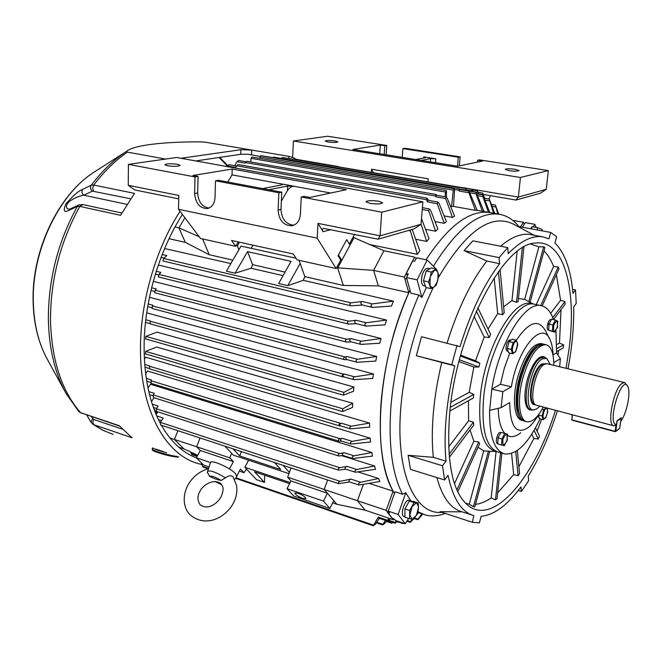 <?xml version="1.0" encoding="UTF-8"?>
<svg xmlns="http://www.w3.org/2000/svg" width="662" height="662" viewBox="0 0 662 662"><rect width="100%" height="100%" fill="white"/><g stroke="black" fill="none" stroke-linecap="round" stroke-linejoin="round"><path stroke-width="0.99" d="M445.046 196.755L445.543 192.054L446.428 190.606L446.502 197.168M250.799 161.991L251.039 158.326L251.982 157.035L446.428 190.606M302.708 498.387L305.885 498.66C305.571 497.046 302.964 495.234 298.057 493.215L294.904 492.95C295.227 494.564 297.826 496.376 302.708 498.387M229.044 164.73L227.215 166.601M238.486 160.485L236.963 161.694L234.737 165.723M414.677 518.015L417.979 519.116L418.012 519.629L422.745 514.126M407.229 520.58L410.465 521.664L410.274 522.301L413.469 519.132M402.827 522.939L402.753 523.526L403.572 523.195M389.165 520.398L395.264 522.467L395.173 523.22L397.738 521.217M379.367 518.329L375.313 524.378L373.277 525.744L378.259 517.121L378.242 517.949L387.535 521.102M378.259 517.121L387.584 520.282L387.56 521.11L390.497 518.768M386.591 520.779L384.605 523.576L382.661 524.933L385.342 520.357M392.922 522.459L391.631 523.203L392.045 522.161M201.049 462.498L203.027 467.082L208.009 468.804M241.382 451.592L239.735 455.952L280.829 469.59L274.49 462.498M264.692 475.242L264.477 482.399L254.597 471.832L289.608 483.657M248.622 460.222L244.849 467.298L246.578 469.126L243.964 472.693L239.396 471.137M291.057 467.951L289.402 472.445L283.129 465.345M332.672 502.855L336.859 504.279L333.764 500.654L329.883 508.474L293.738 496.061L287.018 488.68L290.99 480.976L287.639 477.219L289.402 472.445M287.639 477.219L324.206 489.458L327.632 480M236.144 245.577L237.368 245.842L238.908 249.715L226.421 271.18L235.051 273.216L251.03 268.242L283.055 275.64M285.032 272.099L252.611 264.668L251.03 268.242M235.051 273.216L247.522 251.634L291.04 261.341L278.661 283.502L287.78 285.653L303.262 280.316L304.843 276.633L343.379 285.463L337.678 268.019L341.782 260.406L338.439 254.92L346.731 239.619L349.999 245.163L354.038 237.683L352.912 237.451M247.522 251.634L252.611 264.668M232.842 260.133L209.233 254.729L202.597 238.965M477.161 210.284L490.021 212.593C470.111 209.506 448.786 225.237 426.047 259.769C448.786 225.237 470.111 209.506 490.021 212.593L490.476 212.676M343.379 285.463L378.325 285.86L408.785 292.728L404.383 277.105L414.627 257.113L416.125 258.643M408.785 292.728C377.654 361.344 371.581 455.034 393.087 491.146L386.153 510.344L393.526 519.794L394.039 518.975M520.456 226.867L523.476 222.283L524.337 224.186M158.326 264.999L386.55 320.069L385.011 324.86L366.218 326.118C364.472 324.976 364.489 323.85 366.252 322.758L386.55 320.069M153.294 281.342L381.039 338.514L379.814 343.197L361.104 344.406C359.483 343.297 359.549 342.237 361.303 341.228L381.039 338.514M149.455 297.304L376.711 356.487L375.759 361.071L357.05 362.263C355.56 361.195 355.676 360.194 357.397 359.267L376.711 356.487M146.699 312.869L373.442 373.972L372.764 378.432L353.996 379.665C352.631 378.639 352.796 377.688 354.484 376.827L373.442 373.972M144.374 359.16L145.632 357.199L369.562 423.101L369.636 427.089L350.463 428.835C349.362 427.834 349.668 426.949 351.381 426.179L369.562 423.101M145.657 373.865L147.494 371.001L370.207 438.194L370.538 441.984L351.125 444.045C350.082 443.019 350.446 442.125 352.217 441.364L370.207 438.194M148.007 388.023L150.497 384.233L371.862 452.535L372.458 456.101L352.73 458.543C351.754 457.5 352.184 456.598 354.013 455.82L371.862 452.535M341.782 455.679L374.609 466.015L375.503 469.325L355.328 472.246C354.435 471.195 354.923 470.277 356.801 469.49L374.609 466.015M369.206 483.401L393.087 491.146M303.262 280.316L393.41 301.16L391.507 306.059L372.507 307.425C370.654 306.241 370.596 305.066 372.35 303.891L393.41 301.16M164.623 248.556L230.848 263.575M209.233 254.729L185.31 242.358L169.05 238.692M153.816 408.636L156.902 413.287L153.816 408.636M358.142 471.948L378.573 478.494L379.814 481.506L359.019 485.039C358.216 483.996 358.771 483.07 360.682 482.259L378.573 478.494M288.955 473.644L233.388 455.158L231.592 453.247L229.838 457.872L196.647 446.767L200.032 437.979M229.449 468.969L233.413 461.621L229.838 457.872M243.964 472.693L240.505 469.068L236.938 475.73M252.942 245.147L251.179 248.341M415.86 239.28L426.676 241.431L429.017 238.56L421.504 218.592M435.629 231.228L437.88 228.978L430.639 210.367L429.274 208.935L428.62 210.681L435.629 231.228L425.6 229.292M444.227 223.309L446.403 221.596L439.072 203.391L437.814 202.042L437.309 203.706L444.227 223.309L435.008 221.571M452.494 217.417L454.587 216.193L447.214 198.219L446.047 196.928L445.667 198.526L452.494 217.417L444.094 215.862M475.382 210.342L477.228 210.433L469.01 191.153L468.895 192.733L475.382 210.342L452.982 206.312M369.76 244.551L417.35 254.349L419.782 250.741L412.145 229.457M237.368 245.842L239.487 242.201M238.908 249.715L241.009 246.098L296.063 258.246M287.78 285.653L300.143 263.368L299.067 260.323M156.762 415.976L163.233 418.078L160.303 422.356L160.609 424.996L338.654 483.632M152.277 404.176L158.127 406.046L156.331 408.802L156.571 411.425L338.497 470.111M148.793 391.598L154.229 393.302L153.212 394.916L153.377 397.523L338.621 455.952M146.277 378.341L151.433 379.922L151.019 383.315L339.002 441.206M144.713 364.481L149.678 365.962L149.496 368.825L339.647 425.898M145.797 319.754L150.473 321.037L150.001 323.826L343.015 376.918M148.164 303.957L152.806 305.19L151.987 308.335M151.615 287.796L156.249 288.971L155.165 290.237L154.759 292.703M156.249 271.296L160.874 272.43L158.954 274.432L158.441 276.89M162.19 254.506L166.832 255.598L163.671 258.47L163.059 260.919M437.814 202.042L427.826 200.255L427.313 201.91L426.527 199.701L427.015 198.137L237.956 164.507L235.689 167.478L227.529 166.013M446.047 196.928L436.134 195.182L435.737 196.771L435.836 194.446L246.81 161.296L245.089 163.125L236.963 161.694M469.01 191.153L459.304 189.489L459.18 191.061L459.023 188.778L273.605 157.117L272.595 157.63M465.808 190.606L465.684 188.596L282.608 157.448L281.176 158.408M472.122 191.575L471.824 189.258L290.891 158.863M417.979 519.116L421.926 513.853M418.442 512.694L415.968 515.905M410.465 521.664L412.352 519.082M264.477 482.399L256.55 479.685L246.578 469.126M190.59 452.005L191.922 454.628L197.094 456.383M387.584 520.282L388.867 518.222M395.264 522.467L396.397 520.771M459.023 188.778L459.784 189.572M482.333 211.211L476.036 193.883L476.077 192.253L483.996 211.509M465.684 188.596L466.909 190.681M497.849 214L495.424 205.112L498.668 214.14M482.805 194.868L482.59 193.056L483.235 194.173L484.625 198.302M488.44 212.312L482.871 196.573L482.838 194.876L489.814 212.552M471.824 189.258L473.123 191.748M478.154 194.074L477.459 190.739L479.015 194.223M484.501 198.277L489.292 199.113L494.671 213.429M493.595 213.23L489.292 199.113M417.35 254.349L410.117 230.037M426.676 241.431L421.065 224.079M427.015 198.137L428.604 200.396M435.836 194.446L436.779 195.298M344.066 376.943L343.057 376.935C341.716 375.933 341.873 375.015 343.528 374.162L344.323 374.047C342.635 374.907 342.477 375.851 343.843 376.877L344.339 376.918M347.087 359.615L344.662 359.706C343.255 358.705 343.363 357.761 344.993 356.876L347.202 356.57C345.481 357.497 345.374 358.49 346.855 359.557L347.351 359.598M362.478 305.05L351.026 305.803C349.462 304.81 349.437 303.825 350.943 302.848L362.097 301.475C360.343 302.65 360.401 303.817 362.255 304.992L362.726 305.033M351.117 341.849L346.516 342.08C345.051 341.087 345.109 340.127 346.706 339.209L351.075 338.621C349.329 339.623 349.263 340.682 350.877 341.782L351.373 341.832M356.206 323.652L348.634 324.099C347.111 323.106 347.128 322.137 348.684 321.186L356.007 320.251C354.244 321.335 354.236 322.452 355.974 323.594L356.462 323.635M349.544 481.944L338.696 483.649C337.984 482.763 338.439 481.986 340.053 481.299L350.943 479.098C349.031 479.9 348.485 480.819 349.296 481.862L358.978 485.031M157.937 411.863L156.091 414.412M345.779 469.176L338.539 470.119C337.728 469.209 338.15 468.406 339.796 467.72L346.979 466.354C345.101 467.132 344.621 468.051 345.523 469.101L355.287 472.229M154.081 397.746L151.457 401.569M343.098 455.514L338.663 455.969C337.761 455.034 338.141 454.206 339.805 453.503L344.116 452.725C342.287 453.495 341.865 454.397 342.85 455.431L352.689 458.526M341.427 441.058L339.052 441.223C338.05 440.263 338.39 439.419 340.069 438.691L342.262 438.31C340.491 439.072 340.127 439.965 341.178 440.983L351.083 444.028M340.69 425.906L339.689 425.906C338.596 424.938 338.894 424.069 340.574 423.316L341.369 423.192C339.647 423.945 339.349 424.83 340.458 425.832L350.421 428.827M476.077 192.253L466.263 190.681M512.727 220.33L523.476 222.283M185.31 242.358L178.947 227.893L175 227.033M199.245 236.773L178.947 227.893L184.872 217.732M197.698 455.291L183.895 448.902L178.699 447.14M183.895 448.902L174.404 439.46L169.877 437.938M233.413 461.621L200.346 450.508L196.647 446.767L174.404 439.46L177.937 430.697M300.143 263.368L304.843 276.633M336.553 267.771L373.616 270.386L383.943 250.741L414.627 257.113M210.45 462.589L196.324 457.781L200.346 450.508M208.985 466.967L203.714 465.154L196.324 457.781M378.325 285.86L373.616 270.386L404.383 277.105M340.657 260.158L341.782 260.406L349.999 245.163M383.943 250.741L354.038 237.683M336.859 504.279L365.118 510.187L357.414 500.729L386.153 510.344M365.118 510.187L393.526 519.794M329.883 508.474L323.47 501.101L327.409 493.215L324.206 489.458L357.414 500.729L363.405 484.41M287.018 488.68L323.47 501.101M290.99 480.976L327.409 493.215L333.764 500.654M244.849 467.298L290.171 482.573M239.735 455.952L233.098 448.869M224.906 446.171L231.592 453.247M145.781 338.878L145.814 336.37L157.026 332.134L353.897 386.989L353.491 391.283L343.429 395.131L343.868 392.367L353.897 386.989M342.651 411.491L342.825 408.777L352.697 403.282L352.54 407.42L342.651 411.491M145.599 353.864L145.632 351.373L156.662 347.037L352.697 403.282M450.574 206.403L451.525 206.569L453.304 190.126L454.173 188.695L454.579 189.812L453.495 206.238L451.525 206.569M259.918 158.408L260.017 156.911L260.944 155.636L454.173 188.695M548.972 324.446L547.482 324.86C547.002 327.657 547.217 329.403 548.128 330.09L548.475 330.173M550.925 319.688L550.726 319.614C549.576 319.638 548.566 321.087 547.697 323.95L549.303 323.544M547.697 323.95L549.013 324.099M335.08 140.948C329.734 140.311 326.474 140.361 325.282 141.08L328.038 141.974C333.408 142.611 336.677 142.57 337.86 141.85L335.08 140.948M515.11 169.265C509.525 168.57 506.24 168.611 505.238 169.398L509.111 170.655C514.73 171.367 518.032 171.317 519.025 170.531L515.11 169.265M488.779 199.022L490.434 195.679M292.604 157.357L293.398 140.998L520.415 177.482L518.363 197.061L546.241 189.34L548.335 170.589L479.487 159.881L477.683 160.254L477.517 162.091M296.286 159.335L338.663 166.625M373.211 172.501L371.514 169.24L371.316 172.178M371.514 169.24L428.198 178.79L427.95 181.802M463.64 187.768L518.363 197.061L515.946 200.056L483.334 194.463M293.398 140.998L327.541 136.248L386.774 145.458L384.804 145.781L380.311 145.077L352.896 149.463L457.599 166.236L482.623 161.023L477.683 160.254M386.103 154.784L386.774 145.458M402.868 148.594L404.805 148.263L460.123 156.869L458.286 157.225L402.868 148.594L402.206 157.366M459.32 165.881L460.123 156.869M520.415 177.482L548.335 170.589M457.483 166.22L458.286 157.225M384.192 154.478L384.804 145.781M379.698 153.758L380.311 145.077M415.802 159.542L425.236 157.771L425.74 157.523L423.812 156.894L435.828 158.789L430.581 158.623L421.197 160.403M546.241 189.34L540.432 193.188L515.946 200.056M227.927 165.409L226.735 166.518M180.039 211.327C156.091 248.449 140.84 300.2 140.485 346.325C139.475 408.495 164.863 454.298 197.822 463.491L201.778 464.55M68.956 210.293L70.478 208.82L78.91 204.914L77.371 206.387L68.956 210.293C64.024 212.965 62.989 210.88 65.836 204.028C72.994 195.679 78.621 190.78 82.733 189.332L91.282 185.161L93.739 185.054L134.51 193.387L120.567 215.307L79.779 206.403L77.371 206.387C58.041 241.481 48.367 279.099 48.367 319.225C48.971 348.551 54.905 373.351 66.175 393.633L78.687 411.425L80.541 412.649L119.226 425.707L132.119 437.797L93.797 424.706L91.48 422.828M260.1 156.455L248.184 154.238L240.753 154.296L240.918 149.711L251.709 150.059L204.848 142.14L200.147 141.883C163.688 141.709 133.36 145.226 126.583 151.325L126.012 151.697L126.583 151.325L127.452 152.136L165.517 159.062M182.414 214.471C159.252 250.443 144.506 300.49 144.117 345.159C143.993 376.355 149.331 402.289 160.13 422.968M161.363 425.244C170.846 441.777 182.538 452.667 196.44 457.897M240.918 149.711L180.908 158.268M240.753 154.296L195.753 160.94M296.485 159.459L294.226 158.086L294.176 159.062M251.519 154.982L251.709 150.059L288.855 156.34L294.226 158.086M91.356 416.58L93.632 419.427L92.804 422.315L93.797 424.706L103.255 430.416L113.185 434.413L102.684 430.176L92.738 424.177M130.687 198.807L92.349 191.119C90.371 189.282 90.015 187.296 91.282 185.161C101.998 171.11 113.574 159.956 126.012 151.697L93.822 172.294C58.91 194.446 31.9 250.625 33.299 301.533C33.828 324.14 38.562 343.504 47.498 359.632C38.396 343.139 33.596 323.619 33.1 301.069C31.793 250.435 58.273 195 93.822 172.294L96.379 170.655M92.349 191.119L83.768 195.216C80.267 195.704 76.089 197.35 71.223 200.164C63.999 204.922 66.399 209.449 69.27 209.225L70.478 208.82M127.038 204.359L83.768 195.216C81.807 193.403 81.459 191.442 82.733 189.332M92.481 418.5L91 422.298L86.78 415.033M532.322 409.91C529.84 410.589 527.904 409.389 526.505 406.303C524.163 400.03 524.428 391.151 527.291 379.69C530.179 369.537 533.886 362.428 538.405 358.374C541.193 356.139 543.552 355.933 545.48 357.761M529.865 409.455L526.604 406.526M524.354 420.991L523.7 420.883C515.806 419.634 513.547 398.541 519.496 377.166C526.307 355.13 534.077 344.05 542.799 343.942L543.742 344.232M523.344 420.784L522.07 420.436C514.151 419.178 511.867 398.102 517.816 376.744C524.627 354.716 532.413 343.661 541.152 343.553L541.408 343.619M519.869 415.513C515.847 407.254 515.946 394.56 520.158 377.414C524.668 361.857 530.345 351.688 537.188 346.913M543.229 407.204C537.61 417.639 532.19 422.497 526.977 421.777C519.124 420.536 516.898 399.426 522.856 378.019C529.674 355.941 537.428 344.844 546.109 344.72C551.231 346.342 553.788 353.21 553.796 365.341M526.621 421.677L525.338 421.33C517.461 420.08 515.218 398.979 521.176 377.597C527.995 355.535 535.748 344.447 544.454 344.331L544.71 344.389M538.851 358.018L542.906 356.942L545.356 357.687L546.87 358.547L550.254 364.472M533.655 409.877L531.222 409.819C520.307 408.984 528.756 363.272 540.912 357.927L544.272 357.273M539.696 406.278L536.75 408.909L534.126 409.869C522.103 412.409 529.857 364.489 542.517 358.796L546.87 358.547M613.74 425.807L535.699 405.02C528.516 401.296 535.591 368.262 544.454 364.265L547.292 363.752M616.504 424.549L617.017 420.817L621.32 417.606L620.815 421.305C626.732 413.568 631.043 392.409 627.849 386.616C621.808 373.186 606.375 424.615 616.504 424.549L613.897 425.848C606.334 425.517 613.633 388.089 622.255 383.257L624.638 382.595L627.518 386.02M545.893 417.134L543.146 419.667L542.062 415.943L543.75 409.67L546.167 407.982M546.647 408.504C544.429 407.502 541.582 418.127 543.941 418.583C546.167 419.518 548.98 409.017 546.647 408.504M543.146 419.667L539.447 418.665L538.355 414.966L542.062 415.943M542.12 409.24L543.75 409.67M547.201 408.255L547.648 412.07L545.836 417.598M547.557 410.912L547.648 412.07M166.708 452.8C159.161 450.805 154.503 449.208 152.748 448.008M163.547 451.716L155.868 449.076M507.034 440.18C507.531 432.94 506.157 432.609 502.921 439.179C502.441 446.42 503.807 446.759 507.034 440.18L504.254 445.625L501.647 445.013L501.928 438.914L504.767 433.444L507.357 434.107L507.084 440.081M501.647 445.013L497.766 443.904L498.031 437.814L500.886 432.352L507.315 434.09M498.031 437.814L501.928 438.914M500.886 432.352L504.767 433.444M429.663 268.888L427.793 269.997M425.318 274.076L424.325 277.684M427.884 268.342L427.817 268.325C425.484 268.276 423.581 270.584 422.099 275.268C420.891 280.663 421.388 284.18 423.589 285.802L425.343 285.943M424.251 282.931L425.145 285.388M425.112 286.183L424.301 285.885M191.293 515.781C206.594 527.391 225.221 517.808 233.297 503.352C236.351 497.485 237.443 491.543 236.566 485.519L233.074 476.822C231.079 475.175 228.547 475.515 225.477 477.823L221.224 480.422C215.125 476.888 211.244 475.531 209.564 476.367C214.471 478.767 218.361 480.124 221.224 480.422M234.646 479.445L236.781 476.748L235.449 473.595C230.053 467.645 211.07 459.287 210.458 462.564L210.417 462.697M209.564 476.367L207.314 472.13M418.028 511.296L416.539 514.846L418.483 507.704L418.036 511.221M416.539 514.846L413.783 519.082L409.579 518.768L404.879 517.196L404.954 508.921L409.273 501.043L413.469 501.473L418.152 503.004L418.483 507.704M409.579 518.768L409.67 510.485L413.99 502.574L418.152 503.004M404.954 508.921L409.67 510.485M409.273 501.043L413.99 502.574M418.5 506.802L416.704 502.946M416.241 502.897L412.467 506.223M411.987 507.084L410.026 514.308M410.018 515.218L411.855 519.041M412.31 519.074L416.075 515.706M430.292 285.727L431.715 287.407L433.618 287.308L430.937 288.615L428.529 281.904L430.449 276.517L431.227 272.032L436.308 268.995L438.037 272.843L438.674 276.311L436.208 285.148L433.618 287.308M430.937 288.615L425.914 287.507L423.473 280.804L426.171 270.957L431.276 267.936L436.308 268.995M423.473 280.804L428.529 281.904M426.171 270.957L431.227 272.032M434.173 286.969L437.599 281.242M437.888 280.167L438.037 272.843M437.781 272.099L436.374 270.386L434.479 270.435M433.924 270.766L430.449 276.517M430.151 277.601L430.027 284.991M483.599 398.185C487.77 349.776 516.939 298.363 534.747 304.305C516.939 298.363 487.77 349.776 483.599 398.185C481.291 429.787 486.115 447.735 498.072 452.038C486.115 447.735 481.291 429.787 483.599 398.185M497.27 451.807L494.862 451.103C482.838 446.792 477.972 428.852 480.248 397.291C484.361 348.948 513.58 297.635 531.478 303.593L531.892 303.684M518.429 298.496L524.668 299.389L533.274 303.982M503.633 306.837L511.974 300.556L516.526 302.335L518.089 301.632L523.932 247.05M488.051 329.031L497.7 313.623L502.541 314.798L504.196 312.754L500.067 269.467M449.92 411.028L473.421 397.945L473.769 394.411L469.159 392.351L473.851 367.038L478.866 366.971L479.859 363.339L475.548 360.807L484.195 337.024L489.201 337.546L490.658 334.451L477.832 307.739M469.267 504.204L473.421 506.703L474.819 506.86L489.83 451.302L483.699 450.863L469.267 504.204L465.369 503.137M496.078 451.459L491.187 497.965C485.817 501.622 480.587 503.749 475.498 504.353M491.187 497.965L495.482 499.843L497.03 498.718L501.895 453.147M511.594 453.495L513.687 474.571L497.65 492.892M513.687 474.571L518.081 475.771L519.546 473.636L517.336 450.499M531.785 434.198L533.87 438.467L518.892 466.801M533.87 438.467L538.289 439.014L539.505 436.208L535.525 427.9M541.632 419.253L537.048 431.078M558.596 350.521L557.958 354.989M556.659 351.596L563.213 347.947L563.577 344.844L559.498 343.106L556.841 344.554M555.418 410.423C535.583 474.505 496.136 524.304 469.805 506.811C452.907 494.663 446.171 463.897 449.581 414.511C455.986 332.804 503.269 243.426 535.26 243.078C563.883 239.048 576.825 288.798 569.295 347.293L566.043 368.32M441.951 512.338C415.107 515.193 395.305 473.098 400.824 407.387C404.631 364.828 415.446 324.868 433.271 287.515M438.542 277.312C466.172 230.74 491.154 213.023 513.497 224.178L534.275 235.275M446.006 461.149L433.329 457.326C431.938 443.954 431.955 429.092 433.362 412.757C434.81 396.381 437.615 379.624 441.769 362.495L454.811 365.829C450.632 383.058 447.785 399.906 446.262 416.373C444.79 432.799 444.707 447.719 446.006 461.149L442.506 465.775L444.574 479.975L448.033 475.341C452.998 498.792 461.596 512.214 473.835 515.615L472.378 522.285L479.387 522.839L481.142 516.343C494.241 514.962 507.514 505.147 520.953 486.901L521.391 491.452L528.632 480.728L528.226 476.177C539.753 457.55 549.468 435.803 557.363 410.937M447.098 343.015C457.781 308.79 471.013 281.466 486.785 261.051L499.678 263.658C483.972 284.346 470.756 312.001 460.04 346.64L421.512 336.743L416.324 355.701L441.769 362.495M567.996 368.8C572.142 346.929 574.037 326.292 573.697 306.87L576.221 303.477L575.526 289.964L572.969 293.34C570.867 269.641 564.851 252.867 554.922 243.02L556.634 236.665L550.701 232.42L548.955 238.858L543.014 236.905C532.637 235.076 521.044 240.654 508.242 253.637L507.704 247.605L472.875 240.844L464.062 250.608L486.785 261.051M500.588 246.231C511.594 236.872 521.615 232.999 530.667 234.605L531.131 234.687M433.436 266.215C456.871 228.506 478.907 211.195 499.537 214.298C507.018 215.671 513.489 219.767 518.95 226.594M407.378 275.682L406.137 273.398L408.255 273.853L406.493 277.56L417.118 279.885L427.189 260.009L436.126 268.962M426.328 287.598L421.893 297.37L418.864 294.995C403.464 330.959 394.13 368.353 390.861 407.171C388.346 445.311 392.26 474.331 402.587 494.224L395.057 491.783L388.222 511.155L389.446 513.042L387.485 512.38L388.66 509.914M394.444 493.538C382.967 473.827 378.457 444.094 380.923 404.358C384.192 364.555 393.882 326.449 409.993 290.03M406.493 277.56L410.879 293.2L418.864 294.995M445.22 513.406C438.153 516.128 431.401 516.617 424.971 514.854L417.945 511.776M410.771 500.828L405.773 492.743L402.587 494.224M471.973 515.011L461.886 511.751C450.64 508.648 442.307 497.261 436.879 477.583M517.13 251.593L511.974 300.556M494.15 277.858L497.7 313.623M474.066 316.353L484.195 337.024M475.548 360.807L460.669 355.18M458.948 361.584L473.851 367.038M469.159 392.351L450.963 402.281M449.291 457.359L473.769 424.987L473.421 422.182L468.63 420.759L468.415 400.733M468.63 420.759L448.596 446.991M457.756 491.866L479.652 443.648L478.709 441.993L473.851 441.256L470.028 429.936M473.851 441.256L454.488 483.682M483.699 450.863L478.014 447.239M561.028 309.601L559.498 343.106M556.361 274.656L560.582 300.341L550.668 313.325M543.999 250.898C547.822 254.762 551.032 259.959 553.622 266.48L536.212 304.628M405.773 492.743L398.127 514.473L405.276 523.766L395.479 520.456L394.097 518.991L392.144 518.329L387.485 512.38M406.137 273.398L412.608 260.77L414.71 261.209L416.588 257.808L427.189 260.009M462.15 511.834L440.023 511.709L472.378 522.285M433.329 457.326L408.123 455.307L410.473 469.375L444.574 479.975M507.704 247.605L499.107 257.601L499.678 263.658M457.02 345.448L451.757 364.737L454.811 365.829M535.161 304.396L541.309 305.736C546.68 306.945 550.726 311.57 553.457 319.605L565.1 304.214L564.943 301.508L560.582 300.341M542.161 305.935L558.951 268.946L558.248 267.009L553.622 266.48M530.113 302.269L544.892 247.588L543.684 246.769L538.876 246.868L524.668 299.389M530.85 244.055L538.876 246.868M522.31 247.993L516.526 302.335M543.684 246.769L528.855 301.615M558.248 267.009L540.705 305.604M564.943 301.508L552.737 317.611M563.577 344.844L556.783 348.601M534.118 430.383L538.289 439.014M515.739 451.542L518.081 475.771M500.505 452.742L495.482 499.843M488.473 451.012L473.421 506.703M478.709 441.993L456.896 489.979M473.421 422.182L449.026 454.347M473.769 394.411L450.326 407.353M479.859 363.339L460.429 356.024M459.411 359.797L478.866 366.971M476.367 311.008L489.201 337.546M498.387 271.734L502.541 314.798M464.062 250.608L499.107 257.601M517.51 226.33L550.701 232.42M572.572 289.352L575.526 289.964M518.222 490.492L521.391 491.452M408.123 455.307L442.506 465.775M416.324 355.701L451.757 364.737M536.203 227.455L534.871 224.344L525.371 222.622L522.351 227.215M398.127 514.473L388.222 511.155M534.871 224.344L533.208 226.909M417.118 279.885L421.893 297.37M405.276 523.766L408.553 518.42M412.153 501.341L410.614 501.175M407.916 503.525L406.327 506.422M404.929 511.544L404.904 514.581M409.364 500.373L408.975 500.282C404.499 499.355 399.658 515.839 404.176 516.658L404.879 516.89M500.389 432.518L500.348 432.501C497.716 431.574 494.63 443.002 497.402 443.399L497.783 443.507M510.013 339.97L509.972 339.954C508.631 339.962 507.489 341.534 506.521 344.654C505.735 348.096 505.942 350.256 507.142 351.133L508.126 351.282M507.531 351.199L508.159 351.39M517.535 344.521L515.657 351.696L512.578 353.756L511.263 349.404L513.108 342.577L516.252 340.152L517.725 343.983L517.634 345.688M513.439 352.565C516.021 353.938 519.107 342.502 516.401 341.584C513.828 340.136 510.692 351.712 513.439 352.565M512.578 353.756L508.59 352.788L507.257 348.444L509.103 341.625L512.256 339.209L516.252 340.152M507.257 348.444L511.263 349.404M509.103 341.625L513.108 342.577M548.045 324.123L547.896 324.744M559.622 366.756L560.408 358.746L556.585 352.896L555.956 330.677M541.309 305.736C525.14 300.689 498.85 343.123 491.8 389.115L489.615 410.39C489.284 436.101 494.257 450.607 504.527 453.909C516.492 455.208 528.342 443.515 540.084 418.839M560.408 358.746L553.771 362.544M553.192 356.239C552.993 349.594 552 344.223 550.213 340.127C542.658 319.398 517.717 347.641 511.378 386.807L502.83 391.705L501.151 407.627L509.682 402.546C510.154 427.064 516.443 435.323 528.566 427.329C531.925 424.557 535.202 420.42 538.38 414.933M502.83 391.705L491.8 389.115L500.439 384.283L511.378 386.807M489.615 410.39L501.151 407.627M556.585 352.896L553.142 354.824M498.238 408.33C498.527 420.362 500.745 428.728 504.883 433.411M507.68 435.637C511.569 437.59 515.938 436.63 520.771 432.733M549.311 338.34L545.885 331.579C538.918 318.48 529.07 321.368 516.335 340.243M509.79 353.078L504.328 368.188L500.439 384.283M537.478 416.448L539.058 417.358M555.41 320.036L551.595 319.183L548.997 324.123L548.633 330.214L554.69 332.183L552.439 331.083L552.811 324.984L555.41 320.036L557.677 321.153L557.313 327.144M553.73 325.315C553.151 332.531 554.334 333.143 557.288 327.152C557.884 319.953 556.692 319.341 553.73 325.315M557.239 327.334L554.764 332.125M548.633 330.214L552.439 331.083M548.997 324.123L552.811 324.984M557.611 321.202L557.892 322.046M369.859 203.342C376.926 204.293 381.188 204.119 382.644 202.82L378.714 201.24C371.696 200.296 367.443 200.47 365.978 201.769L369.859 203.342M167.478 165.798C174.156 166.625 178.376 166.468 180.13 165.335L177.515 164.292C170.879 163.464 166.675 163.622 164.904 164.764L167.478 165.798M354.551 234.422L349.354 244.055L346.731 239.619L338.025 255.689L340.707 260.067L336.139 268.54L317.189 238.171L317.992 223.375L380.062 235.821L381.717 212.179L301.251 196.986L304.123 196.391L309.833 197.458L346.358 189.68L232.213 169.042L232.023 174.867L227.72 182.009M238.27 241.936L235.722 246.297L231.51 240.455L293.225 253.968L297.155 259.901L336.139 268.54M317.189 238.171L178.508 209.3L200.553 238.51L235.722 246.297M282.12 184.839L280.655 183.813L232.023 174.867M330.702 193.014L294.044 186.27C291.603 186.188 289.385 187.652 287.382 190.673L281.375 201.107M421.049 224.269L414.031 228.92L378.068 239.189L380.062 235.821L421.049 224.269L422.853 201.819L176.564 157.482L128.42 164.366L195.025 176.936L194.628 193.536C195.53 203.375 199.783 208.381 207.388 208.538C211.997 207.355 214.538 203.697 215.009 197.566L215.498 180.8L218.518 180.279L281.772 192.179L280.994 209.407C281.631 219.139 285.918 224.401 293.87 225.196M281.772 192.179L278.868 192.766L278.098 210.044C278.967 220.57 283.667 225.8 292.207 225.725C297.056 224.368 299.778 220.612 300.374 214.455L301.251 196.986M278.868 192.766L215.498 180.8M178.508 209.3L178.79 195.456L128.262 185.327L128.42 164.366M422.853 201.819L381.717 212.179M262.698 188.596L281.631 184.963L282.525 184.508L280.655 183.763L294.052 186.221L287.598 186.063L268.731 189.729M232.213 169.042L192.998 175.48L198.079 176.431L197.673 192.981C198.302 201.893 202.092 206.916 209.026 208.05M198.079 176.431L195.025 176.936M178.715 198.865L134.7 189.928L128.262 185.327M378.068 239.189L323.404 228.332C322.146 228.787 322.038 229.904 323.081 231.675L317.992 223.375M530.709 228.746L531.983 226.685L537.577 227.703L542.203 229.507L541.847 230.79M537.577 227.703L536.981 229.896M531.983 226.685L531.396 228.878M251.039 158.326L445.543 192.054M376.752 522.244L382.735 524.287M386.567 520.82L391.755 522.583M202.382 466.238L208.522 468.348M235.953 477.79L373.302 525.065M197.441 455.746L191.161 453.619M459.18 191.061L468.895 192.733M454.579 189.564L458.907 190.308M470.169 192.874L476.036 193.883M459.445 189.075L465.634 190.135M492.197 206.354L495.59 206.958M478.916 193.925L482.706 194.578M477.848 195.712L482.871 196.573M466.602 189.886L471.841 190.788M473.032 191.5L477.534 192.27M485.205 200.156L489.4 200.884M408.437 230.517L410.233 230.864M422.232 209.506L428.62 210.681M427.313 201.91L437.309 203.706M236.607 165.765L426.527 199.701M435.737 196.771L445.667 198.526M245.42 162.521L435.455 195.993M150.299 321.285L343.528 374.162M344.323 374.047L354.484 376.827M152.285 305.861L344.993 356.876M347.202 356.57L357.397 359.267M163.671 258.47L350.943 302.848M362.097 301.475L372.35 303.891M155.165 290.237L346.706 339.209M351.075 338.621L361.303 341.228M158.954 274.432L348.684 321.186M356.007 320.251L366.252 322.758M160.303 422.356L340.053 481.299M350.943 479.098L360.682 482.259M156.331 408.802L339.796 467.72M346.979 466.354L356.801 469.49M153.212 394.916L339.805 453.503M344.116 452.725L354.013 455.82M150.936 380.716L340.069 438.691M342.262 438.31L352.217 441.364M149.504 366.243L340.574 423.316M341.369 423.192L351.381 426.179M145.814 336.37L343.868 392.367M145.632 351.373L342.825 408.777M260.017 156.911L453.304 190.126M423.713 158.053L423.812 156.894M435.497 162.695L435.828 158.789M430.317 161.867L430.581 158.623M93.632 419.427L122.329 429.15M93.565 191.095L92.688 188.339L93.739 185.054C104.157 171.359 115.395 160.386 127.452 152.136M227.248 165.889L219.13 157.49M82.957 204.575L79.779 206.403C60.275 241.829 50.511 279.803 50.494 320.309C51.619 360.161 61.64 390.944 80.541 412.649L119.565 426.096M227.471 165.326L219.751 157.399M288.748 158.499L288.855 156.34M78.91 204.914L82.907 204.566L121.858 213.015M535.153 404.639C525.711 406.253 531.925 368.519 541.93 363.935L545.48 363.761M535.699 405.02L533.986 403.82C527.026 400.212 533.845 368.337 542.435 364.481L545.96 363.703M177.499 456.507L172.219 455.679C160.974 453.122 154.287 450.971 152.161 449.225L152.169 449.184M171.64 456.267C162.521 454.48 150.125 450.268 153.038 449.97M207.479 471.468L207.512 471.352C210.218 470.086 216.209 472.238 225.477 477.823M215.059 481.464L221.629 484.584M572.415 414.909L571.803 419.807L615.122 431.334L615.999 424.888M615.139 431.616L571.869 420.13L572.15 414.834L571.869 420.13L615.18 431.657L619.706 428.289L621.097 418.169L617.125 421.131L615.734 431.326L615.122 431.334L615.561 431.599M619.591 428.521L615.619 431.55M280.994 209.407L278.098 210.044M197.673 192.981L194.628 193.536M330.942 229.648L323.081 231.675M287.382 190.673L287.598 186.063M414.296 518.553L417.747 519.703M406.873 521.159L410.266 522.293M397.382 521.714L402.736 523.526M388.387 520.92L395.156 523.212M376.38 522.79L382.636 524.933M386.186 521.35L391.614 523.195M235.556 478.295L373.252 525.736M478.336 192.328L482.59 193.056M472.378 189.87L477.459 190.739M151.888 308.384L344.621 359.689M162.968 260.96L350.992 305.794M154.668 292.745L346.483 342.072M158.35 276.931L348.601 324.09M491.518 204.426L495.424 205.112M477.145 193.9L482.838 194.876M422.381 207.669L429.274 208.935M362.255 304.992L372.466 307.416M355.974 323.594L366.177 326.109M350.877 341.782L361.063 344.397M346.855 359.557L357.008 362.255M343.843 376.877L353.955 379.657M272.661 157.564L265.305 156.306M245.974 161.776L238.386 160.444M236.466 166.03L228.944 164.689M164.085 258.089L161.081 257.377M158.673 274.912L155.38 274.101M154.693 291.47L150.961 290.519M151.788 307.689L147.692 306.605M149.877 323.544L145.499 322.344M149.314 368.494L144.937 367.178M150.721 382.421L146.724 381.188M153.013 395.735L149.521 394.635M156.555 408.454L153.385 407.436M161.545 420.527L158.383 419.493M145.483 338.886L343.404 395.123M145.284 353.864L342.353 411.516M551.305 319.746L550.726 319.614M47.498 359.632L65.356 392.136M81.294 413.179L78.687 411.425M542.799 343.942L541.152 343.553M546.109 344.72L544.454 344.331M530.99 409.761L529.633 409.397M624.638 382.595L547.143 363.719M178.682 456.912C177.548 456.788 180.635 457.831 171.681 456.284C163.572 454.728 152.674 450.954 152.93 450.557L152.161 449.225L152.525 447.934M507.357 434.107L507.572 434.785M507.464 439.262L506.943 441.173M504.783 445.137L504.254 445.625M429.878 268.764L427.817 268.325M199.916 491.452C201.769 486.28 212.957 477.674 220.909 483.699C222.581 486.347 224.749 487.77 221.083 496.848C216.797 504.096 208.125 510.261 200.164 504.866C197.301 500.439 197.218 495.97 199.916 491.452M207.264 472.544L210.458 462.564M190.755 515.293C185.137 510.907 180.809 498.8 187.942 484.989C192.75 476.714 199.568 471.286 208.406 468.696M214.86 481.464L221.753 484.774M619.731 428.24L621.122 418.127M418.227 510.733L417.929 511.817M404.78 278.528L406.89 278.992M438.691 275.433L438.674 276.311M435.935 285.603L436.208 285.148M534.747 304.305L531.478 303.593M469.242 506.43L469.805 506.811M422.704 514.109L417.689 512.446M499.537 214.298L490.021 212.593M543.014 236.905L530.667 234.605M495.962 451.426L489.797 451.426M411.698 501.134L409.24 500.331M510.973 340.194L509.972 339.954M498.072 452.038L503.732 453.685M557.677 326.3L557.172 328.187M292.72 225.601L292.207 225.725"/></g></svg>
